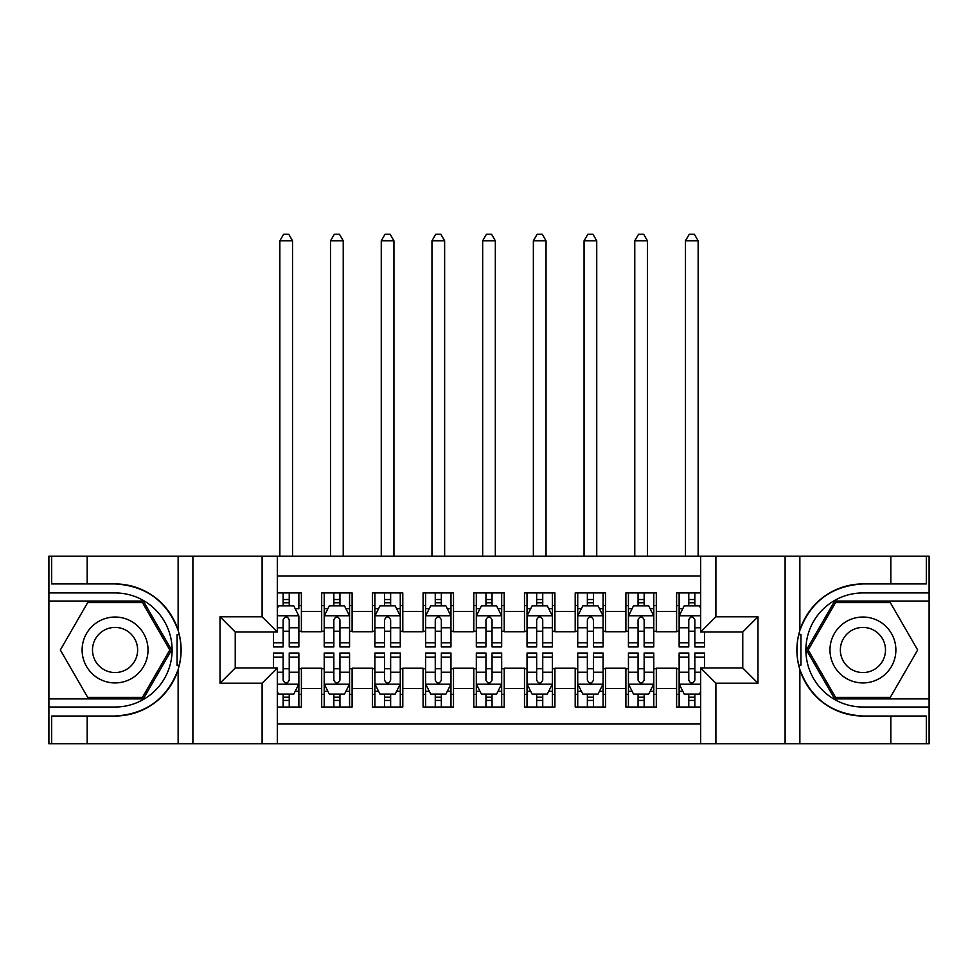 <?xml version="1.0" encoding="UTF-8"?>
<svg xmlns="http://www.w3.org/2000/svg" width="978" height="978" viewBox="0 0 978 978"><rect width="100%" height="100%" fill="white"/><g stroke="black" fill="none" stroke-linecap="round" stroke-linejoin="round"><path stroke-width="1.47" d="M277.312 743.781L700.688 743.781L700.688 667.986L742.767 667.986L742.767 631.984L700.688 631.984L700.688 556.176L277.312 556.176L277.312 631.984L235.233 631.984L235.233 667.986L277.312 667.986L277.312 743.781L87.176 743.781L87.176 716.018L115.062 716.018A66.039 66.039 0 0 0 178.13 669.6C181.994 656.531 181.994 643.451 178.13 630.37A66.039 66.039 0 0 0 115.062 583.939L87.176 583.939L87.176 556.176L48.9 556.176L48.9 698.915L143.314 698.915L171.566 649.979L143.314 601.054L48.9 601.054M700.688 592.937L676.605 592.937L676.605 611.446L656.324 611.446L656.324 631.727L676.605 631.727L676.605 611.446M656.324 611.446L656.324 592.937L625.896 592.937L625.896 611.446L605.614 611.446L605.614 631.727L625.896 631.727L625.896 611.446M605.614 611.446L605.614 592.937L575.198 592.937L575.198 611.446L554.917 611.446L554.917 631.727L575.198 631.727L575.198 611.446M554.917 611.446L554.917 592.937L524.489 592.937L524.489 611.446L504.208 611.446L504.208 631.727L524.489 631.727L524.489 611.446M504.208 611.446L504.208 592.937L473.792 592.937L473.792 611.446L453.511 611.446L453.511 631.727L473.792 631.727L473.792 611.446M453.511 611.446L453.511 592.937L423.083 592.937L423.083 611.446L402.802 611.446L402.802 631.727L423.083 631.727L423.083 611.446M402.802 611.446L402.802 592.937L372.386 592.937L372.386 611.446L352.104 611.446L352.104 631.727L372.386 631.727L372.386 611.446M352.104 611.446L352.104 592.937L321.676 592.937L321.676 631.727L301.395 631.727L301.395 592.937L277.312 592.937M277.312 707.021L301.395 707.021L301.395 668.231L321.676 668.231L321.676 707.021L352.104 707.021L352.104 668.231L372.386 668.231L372.386 688.512L352.104 688.512M372.386 688.512L372.386 707.021L402.802 707.021L402.802 668.231L423.083 668.231L423.083 688.512L402.802 688.512M423.083 688.512L423.083 707.021L453.511 707.021L453.511 668.231L473.792 668.231L473.792 688.512L453.511 688.512M473.792 688.512L473.792 707.021L504.208 707.021L504.208 668.231L524.489 668.231L524.489 688.512L504.208 688.512M524.489 688.512L524.489 707.021L554.917 707.021L554.917 668.231L575.198 668.231L575.198 688.512L554.917 688.512M575.198 688.512L575.198 707.021L605.614 707.021L605.614 668.231L625.896 668.231L625.896 688.512L605.614 688.512M625.896 688.512L625.896 707.021L656.324 707.021L656.324 668.231L676.605 668.231L676.605 688.512L656.324 688.512M700.688 575.956L277.312 575.956M277.312 724.013L700.688 724.013M676.605 688.512L676.605 707.021L700.688 707.021M235.49 631.984L235.49 667.986M742.51 667.986L742.51 631.984M283.143 605.614L289.231 605.614M298.865 605.614L301.395 605.614M283.143 631.226L289.231 631.226M298.865 631.226L301.395 631.226M283.143 668.744L289.231 668.744M298.865 668.744L301.395 668.744M283.143 694.343L289.231 694.343M298.865 694.343L301.395 694.343M321.676 631.226L324.219 631.226M333.853 631.226L339.928 631.226M349.562 631.226L352.104 631.226M321.676 605.614L324.219 605.614M333.853 605.614L339.928 605.614M349.562 605.614L352.104 605.614M321.676 668.744L324.219 668.744M333.853 668.744L339.928 668.744M349.562 668.744L352.104 668.744M321.676 694.343L324.219 694.343M333.853 694.343L339.928 694.343M349.562 694.343L352.104 694.343M372.386 668.744L374.916 668.744M384.55 668.744L390.638 668.744M400.271 668.744L402.802 668.744M372.386 694.343L374.916 694.343M384.55 694.343L390.638 694.343M400.271 694.343L402.802 694.343M372.386 605.614L374.916 605.614M384.55 605.614L390.638 605.614M400.271 605.614L402.802 605.614M372.386 631.226L374.916 631.226M384.55 631.226L390.638 631.226M400.271 631.226L402.802 631.226M423.083 668.744L425.626 668.744M435.259 668.744L441.335 668.744M450.968 668.744L453.511 668.744M423.083 694.343L425.626 694.343M435.259 694.343L441.335 694.343M450.968 694.343L453.511 694.343M423.083 605.614L425.626 605.614M435.259 605.614L441.335 605.614M450.968 605.614L453.511 605.614M423.083 631.226L425.626 631.226M435.259 631.226L441.335 631.226M450.968 631.226L453.511 631.226M473.792 668.744L476.323 668.744M485.956 668.744L492.044 668.744M501.677 668.744L504.208 668.744M473.792 694.343L476.323 694.343M485.956 694.343L492.044 694.343M501.677 694.343L504.208 694.343M473.792 605.614L476.323 605.614M485.956 605.614L492.044 605.614M501.677 605.614L504.208 605.614M473.792 631.226L476.323 631.226M485.956 631.226L492.044 631.226M501.677 631.226L504.208 631.226M524.489 668.744L527.032 668.744M536.665 668.744L542.741 668.744M552.374 668.744L554.917 668.744M524.489 694.343L527.032 694.343M536.665 694.343L542.741 694.343M552.374 694.343L554.917 694.343M524.489 605.614L527.032 605.614M536.665 605.614L542.741 605.614M552.374 605.614L554.917 605.614M524.489 631.226L527.032 631.226M536.665 631.226L542.741 631.226M552.374 631.226L554.917 631.226M575.198 668.744L577.729 668.744M587.362 668.744L593.45 668.744M603.084 668.744L605.614 668.744M575.198 694.343L577.729 694.343M587.362 694.343L593.45 694.343M603.084 694.343L605.614 694.343M575.198 605.614L577.729 605.614M587.362 605.614L593.45 605.614M603.084 605.614L605.614 605.614M575.198 631.226L577.729 631.226M587.362 631.226L593.45 631.226M603.084 631.226L605.614 631.226M625.896 668.744L628.438 668.744M638.072 668.744L644.147 668.744M653.781 668.744L656.324 668.744M625.896 694.343L628.438 694.343M638.072 694.343L644.147 694.343M653.781 694.343L656.324 694.343M625.896 605.614L628.438 605.614M638.072 605.614L644.147 605.614M653.781 605.614L656.324 605.614M625.896 631.226L628.438 631.226M638.072 631.226L644.147 631.226M653.781 631.226L656.324 631.226M676.605 668.744L679.135 668.744M688.769 668.744L694.857 668.744M676.605 694.343L679.135 694.343M688.769 694.343L694.857 694.343M676.605 605.614L679.135 605.614M688.769 605.614L694.857 605.614M676.605 631.226L679.135 631.226M688.769 631.226L694.857 631.226M289.231 592.937L289.231 605.871L289.231 599.526L283.143 599.526M273.51 642.803L273.51 646.935L283.143 646.935L283.143 642.803L273.51 642.803L273.51 631.984M277.312 608.402L278.583 605.871L293.791 605.871L298.865 616.006L298.865 646.935L289.231 646.935L289.231 619.808C287.202 615.908 285.173 615.908 283.143 619.808L283.143 636.923M298.865 608.768L298.865 599.526M295.185 608.658L298.865 608.658L298.865 592.937M283.143 605.871L283.143 592.937M277.312 627.766L283.143 627.766L283.143 642.803M292.532 556.176L292.532 240.808L279.855 240.808L279.855 556.176M279.855 240.808L283.657 234.219L288.73 234.219L292.532 240.808M283.143 700.431L289.231 700.431M277.312 691.556L278.583 694.087L293.791 694.087L298.865 683.952L298.865 653.023L289.231 653.023L289.231 657.155L298.865 657.155M298.865 683.952L298.865 707.021M273.51 667.986L273.51 653.023L283.143 653.023L283.143 680.15C285.173 684.062 287.202 684.062 289.231 680.15L289.231 657.155M289.231 694.087L289.231 707.021M283.143 707.021L283.143 694.087M131.541 621.446A32.959 32.959 0 0 0 86.529 633.5A32.959 32.959 0 0 0 98.595 678.524A32.959 32.959 0 0 0 143.607 666.458A32.959 32.959 0 0 0 131.541 621.446M126.345 630.443A22.567 22.567 0 0 0 95.526 638.695A22.567 22.567 0 0 0 103.79 669.527A22.567 22.567 0 0 0 134.609 661.262A22.567 22.567 0 0 0 126.345 630.443M142.433 697.387L87.702 697.387L60.33 649.979L87.702 602.57L142.433 602.57L169.805 649.979L142.433 697.387M879.405 621.446A32.959 32.959 0 0 0 834.393 633.5A32.959 32.959 0 0 0 846.459 678.524A32.959 32.959 0 0 0 891.471 666.458A32.959 32.959 0 0 0 879.405 621.446M874.21 630.443A22.567 22.567 0 0 0 843.391 638.695A22.567 22.567 0 0 0 851.655 669.527A22.567 22.567 0 0 0 882.474 661.262A22.567 22.567 0 0 0 874.21 630.443M890.298 697.387L835.567 697.387L808.195 649.979L835.567 602.57L890.298 602.57L917.67 649.979L890.298 697.387M177.055 665.211L179.329 665.211A66.039 66.039 0 0 0 179.341 634.783L177.055 634.783L177.055 665.59L179.231 665.59M87.176 556.176L178.13 556.176L178.13 630.37C167.116 601.287 146.101 585.81 115.062 583.939M115.062 716.018C146.101 714.148 167.116 698.671 178.13 669.6L178.13 743.781M262.104 743.781L262.104 683.194L220.026 683.194L220.026 616.776L262.104 616.776L262.104 556.176L192.898 556.176L192.898 743.781M87.176 743.781L48.9 743.781L48.9 698.915M48.9 707.021L115.062 707.021A57.042 57.042 0 0 0 172.104 649.979A57.042 57.042 0 0 0 115.062 592.937L48.9 592.937M178.13 556.176L192.898 556.176M262.104 556.176L277.312 556.176M87.176 716.018L51.687 716.018L51.687 743.781M87.176 583.939L51.687 583.939L51.687 556.176M262.104 683.194L277.312 667.986M220.026 683.194L235.233 667.986M220.026 616.776L235.233 631.984M262.104 616.776L277.312 631.984M177.055 634.783L179.243 634.392M180.869 655.651L181.064 647.656M180.417 640.443L180.062 638.292M800.945 634.759L798.671 634.759A66.039 66.039 0 0 0 798.659 665.174L800.945 665.174L800.945 634.367L798.769 634.367A66.039 66.039 0 0 1 862.938 583.939C831.899 585.81 810.884 601.287 799.87 630.37C796.006 643.426 796.006 656.507 799.87 669.6C810.884 698.671 831.899 714.148 862.938 716.018L890.824 716.018L890.824 743.781L929.1 743.781L929.1 601.054L834.686 601.054L806.434 649.979L834.686 698.915L929.1 698.915M800.945 665.174L798.757 665.566A66.039 66.039 0 0 0 862.938 716.018M700.688 556.176L890.824 556.176L890.824 583.939L862.938 583.939M715.896 556.176L715.896 616.776L757.974 616.776L757.974 683.194L715.896 683.194L715.896 743.781L785.102 743.781L785.102 556.176M799.87 669.6L799.87 743.781L890.824 743.781M890.824 556.176L929.1 556.176L929.1 601.054M929.1 592.937L862.938 592.937A57.042 57.042 0 0 0 805.896 649.979A57.042 57.042 0 0 0 862.938 707.021L929.1 707.021M799.87 743.781L785.102 743.781M715.896 743.781L700.688 743.781M890.824 583.939L926.313 583.939L926.313 556.176M890.824 716.018L926.313 716.018L926.313 743.781M715.896 616.776L700.688 631.984M757.974 616.776L742.767 631.984M757.974 683.194L742.767 667.986M715.896 683.194L700.688 667.986M797.131 644.306L796.936 652.314M797.583 659.514L797.938 661.666M339.928 599.526L333.853 599.526M349.562 642.803L339.928 642.803L339.928 646.935L349.562 646.935L349.562 616.006L344.5 605.871L329.28 605.871L324.219 616.006L324.219 646.935L333.853 646.935L333.853 642.803L324.219 642.803M324.219 616.006L324.219 592.937M349.562 616.006L349.562 592.937M333.853 605.871L333.853 592.937M339.928 592.937L339.928 605.871M339.928 642.803L339.928 619.808C337.911 615.908 335.882 615.908 333.853 619.808L333.853 642.803M343.229 556.176L343.229 240.808L330.552 240.808L330.552 556.176M330.552 240.808L334.354 234.219L339.427 234.219L343.229 240.808M390.638 599.526L384.55 599.526M400.271 642.803L390.638 642.803L390.638 646.935L400.271 646.935L400.271 616.006L395.198 605.871L379.99 605.871L374.916 616.006L374.916 646.935L384.55 646.935L384.55 642.803L374.916 642.803M374.916 616.006L374.916 592.937M400.271 616.006L400.271 592.937M384.55 605.871L384.55 592.937M390.638 592.937L390.638 605.871M390.638 642.803L390.638 619.808C388.608 615.908 386.579 615.908 384.55 619.808L384.55 642.803M393.938 556.176L393.938 240.808L381.261 240.808L381.261 556.176M381.261 240.808L385.063 234.219L390.124 234.219L393.938 240.808M441.335 599.526L435.259 599.526M450.968 642.803L441.335 642.803L441.335 646.935L450.968 646.935L450.968 616.006L445.907 605.871L430.687 605.871L425.626 616.006L425.626 646.935L435.259 646.935L435.259 642.803L425.626 642.803M425.626 616.006L425.626 592.937M450.968 616.006L450.968 592.937M435.259 605.871L435.259 592.937M441.335 592.937L441.335 605.871M441.335 642.803L441.335 619.808C439.318 615.908 437.288 615.908 435.259 619.808L435.259 642.803M444.635 556.176L444.635 240.808L431.958 240.808L431.958 556.176M431.958 240.808L435.76 234.219L440.834 234.219L444.635 240.808M492.044 599.526L485.956 599.526M501.677 642.803L492.044 642.803L492.044 646.935L501.677 646.935L501.677 616.006L496.604 605.871L481.396 605.871L476.323 616.006L476.323 646.935L485.956 646.935L485.956 642.803L476.323 642.803M476.323 616.006L476.323 592.937M501.677 616.006L501.677 592.937M485.956 605.871L485.956 592.937M492.044 592.937L492.044 605.871M492.044 642.803L492.044 619.808C490.015 615.908 487.985 615.908 485.956 619.808L485.956 642.803M495.333 556.176L495.333 240.808L482.667 240.808L482.667 556.176M482.667 240.808L486.469 234.219L491.531 234.219L495.333 240.808M333.853 700.431L339.928 700.431M324.219 657.155L333.853 657.155L333.853 653.023L324.219 653.023L324.219 683.952L329.28 694.087L344.5 694.087L349.562 683.952L349.562 653.023L339.928 653.023L339.928 657.155L349.562 657.155M349.562 683.952L349.562 707.021M324.219 683.952L324.219 707.021M339.928 694.087L339.928 707.021M333.853 707.021L333.853 694.087M333.853 657.155L333.853 680.15C335.87 684.062 337.899 684.062 339.928 680.15L339.928 657.155M384.55 700.431L390.638 700.431M374.916 657.155L384.55 657.155L384.55 653.023L374.916 653.023L374.916 683.952L379.99 694.087L395.198 694.087L400.271 683.952L400.271 653.023L390.638 653.023L390.638 657.155L400.271 657.155M400.271 683.952L400.271 707.021M374.916 683.952L374.916 707.021M390.638 694.087L390.638 707.021M384.55 707.021L384.55 694.087M384.55 657.155L384.55 680.15C386.579 684.062 388.608 684.062 390.638 680.15L390.638 657.155M435.259 700.431L441.335 700.431M425.626 657.155L435.259 657.155L435.259 653.023L425.626 653.023L425.626 683.952L430.687 694.087L445.907 694.087L450.968 683.952L450.968 653.023L441.335 653.023L441.335 657.155L450.968 657.155M450.968 683.952L450.968 707.021M425.626 683.952L425.626 707.021M441.335 694.087L441.335 707.021M435.259 707.021L435.259 694.087M435.259 657.155L435.259 680.15C437.276 684.062 439.305 684.062 441.335 680.15L441.335 657.155M485.956 700.431L492.044 700.431M476.323 657.155L485.956 657.155L485.956 653.023L476.323 653.023L476.323 683.952L481.396 694.087L496.604 694.087L501.677 683.952L501.677 653.023L492.044 653.023L492.044 657.155L501.677 657.155M501.677 683.952L501.677 707.021M476.323 683.952L476.323 707.021M492.044 694.087L492.044 707.021M485.956 707.021L485.956 694.087M485.956 657.155L485.956 680.15C487.985 684.062 490.015 684.062 492.044 680.15L492.044 657.155M542.741 599.526L536.665 599.526M552.374 642.803L542.741 642.803L542.741 646.935L552.374 646.935L552.374 616.006L547.313 605.871L532.093 605.871L527.032 616.006L527.032 646.935L536.665 646.935L536.665 642.803L527.032 642.803M527.032 616.006L527.032 592.937M552.374 616.006L552.374 592.937M536.665 605.871L536.665 592.937M542.741 592.937L542.741 605.871M542.741 642.803L542.741 619.808C540.724 615.908 538.695 615.908 536.665 619.808L536.665 642.803M546.042 556.176L546.042 240.808L533.365 240.808L533.365 556.176M533.365 240.808L537.166 234.219L542.24 234.219L546.042 240.808M536.665 700.431L542.741 700.431M527.032 657.155L536.665 657.155L536.665 653.023L527.032 653.023L527.032 683.952L532.093 694.087L547.313 694.087L552.374 683.952L552.374 653.023L542.741 653.023L542.741 657.155L552.374 657.155M552.374 683.952L552.374 707.021M527.032 683.952L527.032 707.021M542.741 694.087L542.741 707.021M536.665 707.021L536.665 694.087M536.665 657.155L536.665 680.15C538.682 684.062 540.712 684.062 542.741 680.15L542.741 657.155M593.45 599.526L587.362 599.526M603.084 642.803L593.45 642.803L593.45 646.935L603.084 646.935L603.084 616.006L598.01 605.871L582.802 605.871L577.729 616.006L577.729 646.935L587.362 646.935L587.362 642.803L577.729 642.803M577.729 616.006L577.729 592.937M603.084 616.006L603.084 592.937M587.362 605.871L587.362 592.937M593.45 592.937L593.45 605.871M593.45 642.803L593.45 619.808C591.421 615.908 589.392 615.908 587.362 619.808L587.362 642.803M596.739 556.176L596.739 240.808L584.062 240.808L584.062 556.176M584.062 240.808L587.876 234.219L592.937 234.219L596.739 240.808M587.362 700.431L593.45 700.431M577.729 657.155L587.362 657.155L587.362 653.023L577.729 653.023L577.729 683.952L582.802 694.087L598.01 694.087L603.084 683.952L603.084 653.023L593.45 653.023L593.45 657.155L603.084 657.155M603.084 683.952L603.084 707.021M577.729 683.952L577.729 707.021M593.45 694.087L593.45 707.021M587.362 707.021L587.362 694.087M587.362 657.155L587.362 680.15C589.392 684.062 591.421 684.062 593.45 680.15L593.45 657.155M644.147 599.526L638.072 599.526M653.781 642.803L644.147 642.803L644.147 646.935L653.781 646.935L653.781 616.006L648.72 605.871L633.5 605.871L628.438 616.006L628.438 646.935L638.072 646.935L638.072 642.803L628.438 642.803M628.438 616.006L628.438 592.937M653.781 616.006L653.781 592.937M638.072 605.871L638.072 592.937M644.147 592.937L644.147 605.871M644.147 642.803L644.147 619.808C642.13 615.908 640.101 615.908 638.072 619.808L638.072 642.803M647.448 556.176L647.448 240.808L634.771 240.808L634.771 556.176M634.771 240.808L638.573 234.219L643.646 234.219L647.448 240.808M638.072 700.431L644.147 700.431M628.438 657.155L638.072 657.155L638.072 653.023L628.438 653.023L628.438 683.952L633.5 694.087L648.72 694.087L653.781 683.952L653.781 653.023L644.147 653.023L644.147 657.155L653.781 657.155M653.781 683.952L653.781 707.021M628.438 683.952L628.438 707.021M644.147 694.087L644.147 707.021M638.072 707.021L638.072 694.087M638.072 657.155L638.072 680.15C640.089 684.062 642.118 684.062 644.147 680.15L644.147 657.155M694.857 599.526L688.769 599.526M700.688 608.402L699.417 605.871L684.209 605.871L679.135 616.006L679.135 646.935L688.769 646.935L688.769 642.803L679.135 642.803M679.135 616.006L679.135 592.937M704.49 631.984L704.49 646.935L694.857 646.935L694.857 619.808C692.827 615.908 690.798 615.908 688.769 619.808L688.769 642.803M688.769 605.871L688.769 592.937M694.857 592.937L694.857 605.871M698.145 556.176L698.145 240.808L685.468 240.808L685.468 556.176M685.468 240.808L689.27 234.219L694.343 234.219L698.145 240.808M688.769 700.431L694.857 700.431M704.49 657.155L704.49 653.023L694.857 653.023L694.857 657.155L704.49 657.155L704.49 667.986M682.815 691.299L679.135 691.299L679.135 653.023L688.769 653.023L688.769 680.15C690.798 684.062 692.827 684.062 694.857 680.15L694.857 657.155M679.135 691.299L679.135 707.021M679.135 683.952L684.209 694.087L699.417 694.087L700.688 691.556M694.857 694.087L694.857 707.021M688.769 707.021L688.769 694.087M321.676 688.512L301.395 688.512M321.676 611.446L301.395 611.446M298.742 615.761L277.312 615.761M298.865 642.803L289.231 642.803M298.865 627.766L289.231 627.766M289.231 602.754L283.143 602.754M277.312 684.209L298.742 684.209M298.865 691.299L295.185 691.299M273.51 657.155L283.143 657.155M289.231 672.204L298.865 672.204M277.312 672.204L283.143 672.204M283.143 697.204L289.231 697.204M799.87 556.176L799.87 630.37M349.439 615.761L324.341 615.761M324.219 608.658L327.887 608.658M345.894 608.658L349.562 608.658M333.853 627.766L324.219 627.766M349.562 627.766L339.928 627.766M339.928 602.754L333.853 602.754M400.149 615.761L375.051 615.761M374.916 608.658L378.596 608.658M396.591 608.658L400.271 608.658M384.55 627.766L374.916 627.766M400.271 627.766L390.638 627.766M390.638 602.754L384.55 602.754M450.846 615.761L425.748 615.761M425.626 608.658L429.293 608.658M447.301 608.658L450.968 608.658M435.259 627.766L425.626 627.766M450.968 627.766L441.335 627.766M441.335 602.754L435.259 602.754M501.543 615.761L476.457 615.761M476.323 608.658L480.002 608.658M497.998 608.658L501.677 608.658M485.956 627.766L476.323 627.766M501.677 627.766L492.044 627.766M492.044 602.754L485.956 602.754M324.341 684.209L349.439 684.209M349.562 691.299L345.894 691.299M327.887 691.299L324.219 691.299M339.928 672.204L349.562 672.204M324.219 672.204L333.853 672.204M333.853 697.204L339.928 697.204M375.051 684.209L400.149 684.209M400.271 691.299L396.591 691.299M378.596 691.299L374.916 691.299M390.638 672.204L400.271 672.204M374.916 672.204L384.55 672.204M384.55 697.204L390.638 697.204M425.748 684.209L450.846 684.209M450.968 691.299L447.301 691.299M429.293 691.299L425.626 691.299M441.335 672.204L450.968 672.204M425.626 672.204L435.259 672.204M435.259 697.204L441.335 697.204M476.457 684.209L501.543 684.209M501.677 691.299L497.998 691.299M480.002 691.299L476.323 691.299M492.044 672.204L501.677 672.204M476.323 672.204L485.956 672.204M485.956 697.204L492.044 697.204M552.252 615.761L527.154 615.761M527.032 608.658L530.699 608.658M548.707 608.658L552.374 608.658M536.665 627.766L527.032 627.766M552.374 627.766L542.741 627.766M542.741 602.754L536.665 602.754M527.154 684.209L552.252 684.209M552.374 691.299L548.707 691.299M530.699 691.299L527.032 691.299M542.741 672.204L552.374 672.204M527.032 672.204L536.665 672.204M536.665 697.204L542.741 697.204M602.949 615.761L577.851 615.761M577.729 608.658L581.409 608.658M599.404 608.658L603.084 608.658M587.362 627.766L577.729 627.766M603.084 627.766L593.45 627.766M593.45 602.754L587.362 602.754M577.851 684.209L602.949 684.209M603.084 691.299L599.404 691.299M581.409 691.299L577.729 691.299M593.45 672.204L603.084 672.204M577.729 672.204L587.362 672.204M587.362 697.204L593.45 697.204M653.659 615.761L628.561 615.761M628.438 608.658L632.106 608.658M650.113 608.658L653.781 608.658M638.072 627.766L628.438 627.766M653.781 627.766L644.147 627.766M644.147 602.754L638.072 602.754M628.561 684.209L653.659 684.209M653.781 691.299L650.113 691.299M632.106 691.299L628.438 691.299M644.147 672.204L653.781 672.204M628.438 672.204L638.072 672.204M638.072 697.204L644.147 697.204M700.688 615.761L679.258 615.761M679.135 608.658L682.815 608.658M704.49 642.803L694.857 642.803M688.769 627.766L679.135 627.766M700.688 627.766L694.857 627.766M694.857 602.754L688.769 602.754M679.258 684.209L700.688 684.209M679.135 657.155L688.769 657.155M694.857 672.204L700.688 672.204M679.135 672.204L688.769 672.204M688.769 697.204L694.857 697.204"/></g></svg>
